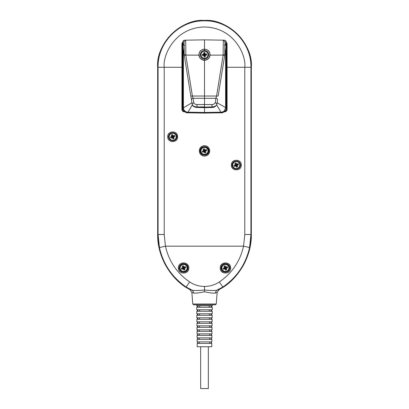 <?xml version="1.0" encoding="UTF-8"?>
<svg xmlns="http://www.w3.org/2000/svg" width="409" height="409" viewBox="0 0 409 409"><rect width="100%" height="100%" fill="white"/><g stroke="black" fill="none" stroke-linecap="round" stroke-linejoin="round"><path stroke-width="0.61" d="M229.096 267.967L229.071 267.547C228.8 263.064 221.479 263.468 221.714 267.967L221.739 268.391C222.015 272.875 229.331 272.471 229.096 267.967M187.286 267.967L187.261 267.547C186.985 263.064 179.669 263.468 179.904 267.967L179.929 268.391C180.205 272.875 187.521 272.471 187.286 267.967M200.809 150.901L200.834 151.32C201.105 155.803 208.426 155.4 208.191 150.901L208.166 150.476C207.895 145.993 200.574 146.396 200.809 150.901M232.787 165.282A3.512 3.512 0 0 1 239.536 163.707A3.512 3.512 0 0 1 237.639 168.298A3.512 3.512 0 0 1 233.048 166.397A3.512 3.512 0 0 1 234.945 161.811A3.512 3.512 0 0 1 239.536 163.707M169.203 136.974A3.512 3.512 0 0 1 175.952 135.399A3.512 3.512 0 0 1 174.05 139.99A3.512 3.512 0 0 1 169.464 138.089A3.512 3.512 0 0 1 171.361 133.503A3.512 3.512 0 0 1 175.952 135.399M204.745 58.236A3.512 3.512 0 0 1 200.998 54.98A3.512 3.512 0 0 1 204.255 51.232A3.512 3.512 0 0 1 208.002 54.489A3.512 3.512 0 0 1 204.745 58.236A3.512 3.512 0 0 1 200.998 54.98A3.512 3.512 0 0 1 204.255 51.232A3.512 3.512 0 0 1 208.002 54.489A3.512 3.512 0 0 1 204.745 58.236M204.347 52.536A5.675 2.837 176 0 0 203.759 52.592A5.716 0.992 86 0 0 203.8 54.126A5.716 0.992 176 0 0 202.276 54.3A5.675 2.837 86 0 0 202.358 55.476A5.716 0.992 -4 0 0 203.892 55.435A5.716 0.992 86 0 0 204.065 56.958A5.675 2.837 -4 0 0 204.653 56.933A5.675 2.837 -4 0 0 205.241 56.877A5.716 0.992 -94 0 0 205.2 55.343A5.716 0.992 -4 0 0 206.724 55.169A5.675 2.837 -94 0 0 206.642 53.993A5.716 0.992 176 0 0 205.108 54.034A5.716 0.992 -94 0 0 204.935 52.51A5.675 2.837 176 0 0 204.347 52.536M204.5 60.22C200.502 59.591 198.728 57.27 199.183 53.252C200.042 50.721 201.816 49.377 204.5 49.218C207.184 49.377 208.953 50.721 209.817 53.252C210.267 57.27 208.498 59.591 204.5 60.22L204.5 59.003C201.923 58.732 200.502 57.306 200.231 54.734C200.502 52.163 201.923 50.736 204.5 50.465C207.072 50.736 208.493 52.163 208.764 54.734C208.493 57.306 207.072 58.732 204.5 59.003M216.663 104.862L220.957 112.184L220.952 112.812L204.5 113.104L204.5 107.639L211.985 107.465L211.98 106.902C214.873 106.744 216.509 105.773 216.882 103.988L216.852 104.203C216.381 105.911 214.756 106.826 211.974 106.953L204.5 107.127L211.98 106.902L211.995 105.742L211.98 104.535L204.5 104.535L204.5 60.322C201.32 60.031 199.454 58.308 198.902 55.164C198.984 51.565 200.85 49.545 204.5 49.111C208.145 49.545 210.011 51.56 210.098 55.164L223.135 55.092L216.586 96.023A1.672 0.511 9.2 0 0 218.207 95.767L224.781 54.99L223.14 55.368M204.5 60.322C207.68 60.031 209.546 58.308 210.098 55.164M200.318 54.734A4.182 4.182 0 0 1 204.5 50.552A4.182 4.182 0 0 1 208.682 54.734A4.182 4.182 0 0 1 204.5 58.916A4.182 4.182 0 0 1 200.318 54.734M204.5 113.104L187.716 112.807C185.844 113.441 182.117 109.648 182.782 107.792L182.992 43.686L184.055 43.707L184.183 54.77L191.432 99.776A1.672 1.201 170.8 0 1 193.058 98.303L192.409 96.023L216.586 96.023L215.942 98.303L193.058 98.303L193.733 102.516C194.086 103.768 195.18 104.438 197.015 104.535L204.5 104.535L204.5 106.897L197.026 106.953C194.239 106.826 192.613 105.911 192.148 104.203L191.386 99.479M227.077 109.402L226.709 109.244M170.671 137.588A5.675 2.837 67.5 0 0 170.911 138.124A5.716 0.992 -22.5 0 0 172.353 137.603A5.716 0.992 67.5 0 0 173.002 138.988A5.675 2.837 -22.5 0 0 174.086 138.539A5.716 0.992 -112.5 0 0 173.564 137.102A5.716 0.992 -22.5 0 0 174.955 136.448A5.675 2.837 -112.5 0 0 174.74 135.9A5.675 2.837 -112.5 0 0 174.505 135.364A5.716 0.992 157.5 0 0 173.063 135.885A5.716 0.992 -112.5 0 0 172.409 134.5A5.675 2.837 157.5 0 0 171.325 134.95A5.716 0.992 67.5 0 0 171.846 136.391A5.716 0.992 157.5 0 0 170.461 137.041A5.675 2.837 67.5 0 0 170.671 137.588M176.213 136.514A3.512 3.512 0 0 1 169.464 138.089M207.746 149.556A3.512 3.512 0 0 1 205.845 154.142A3.512 3.512 0 0 1 201.254 152.245A3.512 3.512 0 0 0 205.845 154.142A3.512 3.512 0 0 0 207.746 149.556A3.512 3.512 0 0 0 203.155 147.654A3.512 3.512 0 0 0 201.254 152.245A3.512 3.512 0 0 1 203.155 147.654A3.512 3.512 0 0 1 207.746 149.556M202.465 151.744A5.675 2.837 67.5 0 0 202.706 152.281A5.716 0.992 -22.5 0 0 204.147 151.754A5.716 0.992 67.5 0 0 204.797 153.145A5.675 2.837 -22.5 0 0 205.88 152.695A5.716 0.992 -112.5 0 0 205.359 151.253A5.716 0.992 -22.5 0 0 206.744 150.604A5.675 2.837 -112.5 0 0 206.535 150.057A5.675 2.837 -112.5 0 0 206.294 149.52A5.716 0.992 157.5 0 0 204.853 150.042A5.716 0.992 -112.5 0 0 204.203 148.651A5.675 2.837 157.5 0 0 203.12 149.101A5.716 0.992 67.5 0 0 203.641 150.543A5.716 0.992 157.5 0 0 202.256 151.197A5.675 2.837 67.5 0 0 202.465 151.744M234.26 165.896A5.675 2.837 67.5 0 0 234.495 166.432A5.716 0.992 -22.5 0 0 235.937 165.911A5.716 0.992 67.5 0 0 236.586 167.296A5.675 2.837 -22.5 0 0 237.675 166.852A5.716 0.992 -112.5 0 0 237.148 165.41A5.716 0.992 -22.5 0 0 238.539 164.755A5.675 2.837 -112.5 0 0 238.329 164.208A5.675 2.837 -112.5 0 0 238.089 163.672A5.716 0.992 157.5 0 0 236.647 164.193A5.716 0.992 -112.5 0 0 235.998 162.808A5.675 2.837 157.5 0 0 234.914 163.257A5.716 0.992 67.5 0 0 235.436 164.699A5.716 0.992 157.5 0 0 234.045 165.348A5.675 2.837 67.5 0 0 234.26 165.896M239.797 164.822A3.512 3.512 0 0 1 233.048 166.397M228.651 266.622A3.512 3.512 0 0 1 226.75 271.213A3.512 3.512 0 0 1 222.159 269.311A3.512 3.512 0 0 0 226.75 271.213A3.512 3.512 0 0 0 228.651 266.622A3.512 3.512 0 0 0 224.06 264.725A3.512 3.512 0 0 0 222.159 269.311A3.512 3.512 0 0 1 224.06 264.725A3.512 3.512 0 0 1 228.651 266.622M223.37 268.81A5.675 2.837 67.5 0 0 223.611 269.347A5.716 0.992 -22.5 0 0 225.052 268.825A5.716 0.992 67.5 0 0 225.702 270.216A5.675 2.837 -22.5 0 0 226.785 269.766A5.716 0.992 -112.5 0 0 226.264 268.324A5.716 0.992 -22.5 0 0 227.649 267.67A5.675 2.837 -112.5 0 0 227.44 267.123A5.675 2.837 -112.5 0 0 227.199 266.586A5.716 0.992 157.5 0 0 225.758 267.113A5.716 0.992 -112.5 0 0 225.108 265.722A5.675 2.837 157.5 0 0 224.025 266.172A5.716 0.992 67.5 0 0 224.546 267.614A5.716 0.992 157.5 0 0 223.161 268.263A5.675 2.837 67.5 0 0 223.37 268.81M186.841 266.622A3.512 3.512 0 0 1 184.94 271.213A3.512 3.512 0 0 1 180.349 269.311A3.512 3.512 0 0 0 184.94 271.213A3.512 3.512 0 0 0 186.841 266.622A3.512 3.512 0 0 0 182.25 264.725A3.512 3.512 0 0 0 180.349 269.311A3.512 3.512 0 0 1 182.25 264.725A3.512 3.512 0 0 1 186.841 266.622M181.56 268.81A5.675 2.837 67.5 0 0 181.8 269.347A5.716 0.992 -22.5 0 0 183.242 268.825A5.716 0.992 67.5 0 0 183.892 270.216A5.675 2.837 -22.5 0 0 184.975 269.766A5.716 0.992 -112.5 0 0 184.454 268.324A5.716 0.992 -22.5 0 0 185.839 267.67A5.675 2.837 -112.5 0 0 185.63 267.123A5.675 2.837 -112.5 0 0 185.389 266.586A5.716 0.992 157.5 0 0 183.948 267.113A5.716 0.992 -112.5 0 0 183.298 265.722A5.675 2.837 157.5 0 0 182.215 266.172A5.716 0.992 67.5 0 0 182.736 267.614A5.716 0.992 157.5 0 0 181.351 268.263A5.675 2.837 67.5 0 0 181.56 268.81M229.761 267.967C230.016 273.585 220.778 273.585 221.034 267.967C220.763 262.327 230.042 262.333 229.761 267.967L230.64 268.002C230.962 274.725 219.889 274.695 220.226 268.002C219.899 261.279 230.957 261.264 230.64 268.002M187.966 267.967C188.222 273.59 178.989 273.585 179.239 267.967C178.958 262.333 188.237 262.327 187.966 267.967L188.774 268.002C189.111 274.695 178.038 274.725 178.36 268.002C178.043 261.264 189.101 261.279 188.774 268.002M208.897 150.901C209.168 156.565 199.837 156.57 200.103 150.901C199.832 145.231 209.163 145.226 208.897 150.901L209.74 150.901C209.428 154.075 207.685 155.824 204.5 156.131C201.315 155.824 199.572 154.075 199.26 150.901C199.572 147.721 201.315 145.977 204.5 145.665C207.685 145.977 209.428 147.721 209.74 150.901M240.39 165.052C240.64 170.354 231.929 170.359 232.174 165.052C231.929 159.75 240.64 159.755 240.39 165.052L241.29 165.052C241.591 171.437 231.08 171.437 231.382 165.052C231.08 158.666 241.591 158.672 241.29 165.052M176.826 136.744C177.071 142.051 168.36 142.046 168.605 136.744C168.36 131.447 177.071 131.442 176.826 136.744L177.618 136.744C177.92 143.13 167.409 143.13 167.71 136.744C167.409 130.364 177.92 130.359 177.618 136.744M184.832 111.856L183.943 111.81M184.433 111.534L184.433 111.856A2.51 2.51 -90.5 0 1 181.923 109.346L181.923 67.275L164.213 67.275L164.213 234.521L165.451 246.172C168.861 261.254 176.928 273.176 189.658 281.949C194.173 284.935 199.117 286.428 204.5 286.433L204.49 289.966C209.26 290.548 213.314 290.651 216.658 290.267L222.859 287.026L223.084 287.363L219.03 289.679L223.084 287.363C241.295 274.449 250.712 256.837 251.325 234.521L251.325 67.275L251.325 234.521C251.816 254.643 240.088 276.586 223.084 287.363M219.03 289.679L217.148 292.425L216.233 304.005L217.148 292.425L219.03 289.679L216.658 290.267L215.093 293.12C212.527 293.263 209.004 292.803 204.52 291.74L204.5 291.74C200.124 292.778 196.591 293.233 193.907 293.12L191.852 292.425L192.762 304.005L191.852 292.425L189.97 289.679L191.852 292.425M212.348 304.797L215.4 304.797M208.345 346.74L208.345 388.55L200.655 388.55L200.655 346.74M197.634 341.888L197.634 343.396M197.772 341.888L197.762 343.396M197.603 337.875L197.603 339.383M197.777 337.875L197.767 339.383M197.578 333.862L197.578 335.365M197.787 333.862L197.772 335.365M197.557 329.848L197.557 331.351M197.798 329.848L197.782 331.351M197.537 325.835L197.537 327.338M197.818 325.835L197.803 327.338M197.516 321.822L197.516 323.325M197.844 321.822L197.828 323.325M197.501 317.808L197.501 319.311M197.874 317.808L197.854 319.311M197.491 313.795L197.491 315.298M197.91 313.795L197.89 315.298M197.481 309.777L197.481 311.285M197.951 309.777L197.93 311.285L197.951 309.777M197.47 305.763L197.47 307.271M198.002 305.763L197.976 307.271M212.281 309.777L196.719 309.777L196.683 307.271L212.317 307.271L212.281 309.777M212.348 304.787L212.337 305.763L196.663 305.763L196.652 304.787M212.225 313.795L196.775 313.795L196.739 311.285L212.261 311.285L212.225 313.795M212.174 317.808L196.826 317.808L196.795 315.298L212.205 315.298L212.174 317.808M212.118 321.822L196.882 321.822L196.852 319.311L212.148 319.311L212.118 321.822M212.061 325.835L196.939 325.835L196.903 323.325L212.097 323.325L212.061 325.835M212.005 329.848L196.995 329.848L196.959 327.338L212.041 327.338L212.005 329.848M211.949 333.862L197.051 333.862L197.015 331.351L211.985 331.351L211.949 333.862M211.898 337.875L197.102 337.875L197.072 335.365L211.928 335.365L211.898 337.875M211.842 341.888L197.158 341.888L197.123 339.383L211.877 339.383L211.842 341.888M211.775 346.74L197.225 346.74L197.179 343.396L211.821 343.396L211.775 346.74M199.244 341.888L199.234 343.396M211.238 343.396L211.228 341.888M209.766 343.396L209.756 341.888M199.285 337.875L199.27 339.383M211.233 339.383L211.223 337.875M209.73 339.383L209.715 337.875M199.331 333.862L199.311 335.365M211.228 335.365L211.213 333.862M209.689 335.365L209.669 333.862M199.377 329.848L199.362 331.351M211.218 331.351L211.202 329.848M209.638 331.351L209.623 329.848M199.434 325.835L199.413 327.338M211.197 327.338L211.182 325.835M209.587 327.338L209.566 325.835M199.49 321.822L199.464 323.325M211.172 323.325L211.156 321.822M209.536 323.325L209.51 321.822M199.551 317.808L199.526 319.311M211.146 319.311L211.126 317.808M209.474 319.311L209.449 317.808M199.618 313.795L199.592 315.298M211.11 315.298L211.09 313.795M209.408 315.298L209.382 313.795M199.689 309.777L199.664 311.285M211.07 311.285L211.049 309.777M209.336 311.285L209.311 309.777M199.771 305.763L199.74 307.271M211.024 307.271L210.998 305.763M209.26 307.271L209.229 305.763M189.97 289.679L185.916 287.363C168.912 276.586 157.184 254.643 157.675 234.521L157.675 67.275C157.025 42.255 179.479 19.806 204.5 20.45C229.521 19.806 251.975 42.255 251.325 67.275C253.422 44.111 227.67 18.359 204.5 20.45C181.33 18.359 155.578 44.111 157.675 67.275L157.675 234.521C158.288 256.837 167.705 274.449 185.916 287.363L189.97 289.679L192.342 290.267C195.676 290.656 199.725 290.554 204.49 289.966L204.52 291.74M216.233 304.005L215.4 304.787L193.6 304.792L192.762 304.005L216.233 304.005L215.4 304.792M193.6 304.797L196.652 304.797M204.5 286.433C209.878 286.428 214.827 284.935 219.342 281.949C232.072 273.176 240.139 261.254 243.549 246.172L249.567 247.547L250.927 234.521L250.927 67.275C251.566 42.47 229.311 20.21 204.5 20.849C179.689 20.21 157.434 42.47 158.073 67.275L158.073 234.521L159.433 247.547C163.222 264.173 172.123 277.333 186.141 287.026L192.342 290.267L193.907 293.12M249.567 247.547C245.783 264.204 236.883 277.363 222.859 287.026L219.342 281.949M217.148 292.425L215.093 293.12M193.6 304.792L192.767 304.005M159.433 247.547L165.451 246.172L243.549 246.172L244.786 234.521L244.786 67.275C246.402 55.496 234.316 27.541 204.5 26.994C174.684 27.541 162.598 55.496 164.213 67.275L157.675 67.275M226.76 110.573L225.794 111.539M224.567 111.529L224.163 111.856L224.567 111.856A2.51 2.51 -90.5 0 0 227.077 109.346L226.709 109.346C226.576 110.64 225.86 111.35 224.567 111.488M181.923 55.961L181.974 43.62M227.077 109.346L227.077 44.126L226.08 42.122A2.51 2.51 -90.5 0 1 227.077 44.126L227.077 109.346C226.929 110.87 226.09 111.708 224.567 111.856M181.923 109.346L182.291 109.346L182.291 44.126L181.923 44.126L181.923 109.346L181.923 44.126A2.51 2.51 -90.5 0 1 182.92 42.122M191.918 102.766L183.411 107.802C183.539 109.116 183.968 110.128 184.689 110.839C185.584 111.606 186.591 112.046 187.7 112.168L187.69 112.807C184.704 112.449 183.063 110.778 182.757 107.792L182.792 47.725M185.839 267.67L184.694 267.783L184.505 267.322L183.728 267.639L183.411 266.867L182.946 267.062L183.268 267.834L182.496 268.151L182.685 268.616L183.457 268.294L183.779 269.071L184.244 268.877L183.922 268.105L184.694 267.783M184.454 268.324L183.922 268.105M185.389 266.586L184.505 267.322M183.948 267.113L183.728 267.639M183.298 265.722L183.411 266.867M182.215 266.172L182.946 267.062M182.736 267.614L183.268 267.834M181.351 268.263L182.496 268.151M181.8 269.347L182.685 268.616M183.242 268.825L183.457 268.294M183.892 270.216L183.779 269.071M184.975 269.766L184.244 268.877M227.649 267.67L226.504 267.783L226.315 267.322L225.543 267.639L225.221 266.867L224.756 267.062L225.078 267.834L224.306 268.151L224.495 268.616L225.272 268.294L225.589 269.071L226.054 268.877L225.732 268.105L226.504 267.783M226.264 268.324L225.732 268.105M227.199 266.586L226.315 267.322M225.758 267.113L225.543 267.639M225.108 265.722L225.221 266.867M224.025 266.172L224.756 267.062M224.546 267.614L225.078 267.834M223.161 268.263L224.306 268.151M223.611 269.347L224.495 268.616M225.052 268.825L225.272 268.294M225.702 270.216L225.589 269.071M226.785 269.766L226.054 268.877M238.539 164.755L237.394 164.868L237.2 164.403L236.428 164.725L236.111 163.953L235.645 164.147L235.967 164.919L235.19 165.236L235.385 165.701L236.157 165.379L236.479 166.151L236.939 165.962L236.622 165.19L237.394 164.868M237.148 165.41L236.622 165.19M238.089 163.672L237.2 164.403M236.647 164.193L236.428 164.725M235.998 162.808L236.111 163.953M234.914 163.257L235.645 164.147M235.436 164.699L235.967 164.919M234.045 165.348L235.19 165.236M234.495 166.432L235.385 165.701M235.937 165.911L236.157 165.379M236.586 167.296L236.479 166.151M237.675 166.852L236.939 165.962M206.744 150.604L205.599 150.716L205.41 150.251L204.638 150.573L204.316 149.796L203.851 149.991L204.173 150.763L203.401 151.085L203.59 151.545L204.362 151.228L204.684 152L205.149 151.805L204.827 151.033L205.599 150.716M205.359 151.253L204.827 151.033M206.294 149.52L205.41 150.251M204.853 150.042L204.638 150.573M204.203 148.651L204.316 149.796M203.12 149.101L203.851 149.991M203.641 150.543L204.173 150.763M202.256 151.197L203.401 151.085M202.706 152.281L203.59 151.545M204.147 151.754L204.362 151.228M204.797 153.145L204.684 152M205.88 152.695L205.149 151.805M174.955 136.448L173.805 136.56L173.615 136.095L172.843 136.417L172.521 135.645L172.056 135.834L172.378 136.611L171.606 136.928L171.8 137.393L172.572 137.071L172.889 137.843L173.355 137.654L173.033 136.882L173.805 136.56M173.564 137.102L173.033 136.882M174.505 135.364L173.615 136.095M173.063 135.885L172.843 136.417M172.409 134.5L172.521 135.645M171.325 134.95L172.056 135.834M171.846 136.391L172.378 136.611M170.461 137.041L171.606 136.928M170.911 138.124L171.8 137.393M172.353 137.603L172.572 137.071M173.002 138.988L172.889 137.843M174.086 138.539L173.355 137.654M182.787 48.124L182.966 41.871C183.063 40.874 183.61 40.317 184.607 40.2L204.5 39.852L204.5 49.111M226.208 47.725L226.238 107.792C225.932 110.778 224.29 112.449 221.31 112.807L221.295 112.168L204.5 112.47L187.7 112.168M184.214 54.98L184.055 41.851L182.966 41.871M191.432 99.776L192.112 103.988C192.491 105.773 194.122 106.744 197.015 106.902L197.015 104.535M193.733 102.516L192.148 104.203A1.672 1.324 -9.2 0 0 192.148 104.213M204.5 107.127L197.026 106.953L197.015 107.465L204.5 107.639M216.847 104.213A1.672 1.324 9.2 0 0 216.852 104.203L217.399 100.813M215.262 102.516L215.942 98.303A1.672 1.201 9.2 0 1 217.562 99.776L216.882 103.988L215.262 102.516C214.858 103.779 213.764 104.453 211.98 104.535M190.819 95.977L190.763 95.609M191.427 99.74L190.788 95.767A1.672 0.511 -9.2 0 0 192.409 96.023L185.86 55.368L184.219 54.99M224.832 46.723L225.374 51.018L226.197 50.568L226.008 43.686L224.94 43.707L224.807 53.794A1.672 0.475 -0.3 0 0 224.812 53.783L224.94 41.851L226.034 41.871L226.213 48.129M204.5 49.218L204.5 50.465M182.782 107.516L183.406 107.516L183.406 53.349L184.193 53.017M182.782 53.349L183.406 53.349L184.162 46.723M184.193 50.721L183.626 51.018L182.797 50.568M224.807 53.022L225.594 53.349L225.374 51.018L224.807 50.721M185.86 55.368L185.701 40.179L204.5 39.852L224.393 40.2L204.5 39.852M184.055 41.851L185.701 40.179L184.577 40.2C183.396 40.624 182.884 41.002 183.043 41.35L182.787 48.175M226.238 107.792L226.213 53.349L225.594 53.349L225.589 107.802L224.311 110.839C223.411 111.606 222.409 112.046 221.295 112.168M224.94 41.851L223.299 40.179L223.135 55.092L224.781 54.576M226.213 53.349L226.197 50.568M225.589 107.802L226.213 107.792C226.883 109.648 223.15 113.446 221.284 112.807L220.952 112.812M204.065 56.958L204.326 55.839L204.827 55.803L204.766 54.97L205.604 54.908L205.569 54.407L204.735 54.469L204.674 53.63L204.173 53.666L204.234 54.504L203.396 54.561L203.431 55.062L204.265 55L204.326 55.839M203.892 55.435L204.265 55M205.241 56.877L204.827 55.803M205.2 55.343L204.766 54.97M206.724 55.169L205.604 54.908M206.642 53.993L205.569 54.407M205.108 54.034L204.735 54.469M204.935 52.51L204.674 53.63M203.759 52.592L204.173 53.666M203.8 54.126L204.234 54.504M202.276 54.3L203.396 54.561M202.358 55.476L203.431 55.062M229.429 267.967A4.024 4.024 0 0 0 225.175 263.948A4.024 4.024 0 0 0 221.407 268.432A4.024 4.024 0 0 0 225.635 271.985A4.024 4.024 0 0 0 229.429 267.967M187.619 267.967A4.024 4.024 0 0 0 183.365 263.948A4.024 4.024 0 0 0 179.597 268.432A4.024 4.024 0 0 0 183.825 271.985A4.024 4.024 0 0 0 187.619 267.967M200.476 150.901A4.024 4.024 0 0 0 204.73 154.919A4.024 4.024 0 0 0 208.498 150.44A4.024 4.024 0 0 0 204.27 146.882A4.024 4.024 0 0 0 200.476 150.901M232.517 165.052A3.773 3.773 0 0 0 236.417 168.825A3.773 3.773 0 0 0 240.057 164.807A3.773 3.773 0 0 0 236.172 161.279A3.773 3.773 0 0 0 232.517 165.052M168.932 136.744A3.773 3.773 0 0 0 172.828 140.517A3.773 3.773 0 0 0 176.473 136.499A3.773 3.773 0 0 0 172.583 132.971A3.773 3.773 0 0 0 168.932 136.744M164.213 234.521L157.675 234.521M227.077 67.275L251.325 67.275M251.325 234.521L244.786 234.521M185.916 287.363L189.658 281.949M167.71 136.744L168.605 136.744M231.382 165.052L232.174 165.052M199.26 150.901L200.103 150.901M179.239 267.967L178.36 268.002M221.034 267.967L220.226 268.002M184.433 111.488C183.14 111.35 182.424 110.64 182.291 109.346M226.105 42.633L226.709 44.126L226.709 109.346M182.291 44.126L182.889 42.638M227.077 44.126L226.709 44.126M182.757 107.792L183.411 107.802M184.183 54.77L184.188 53.794A1.672 0.475 0.3 0 0 184.188 53.794L184.096 44.039M184.219 54.576L185.86 55.092L198.902 55.164M192.337 104.862L188.043 112.184L188.043 112.812M226.213 107.516L225.594 107.516L217.082 102.766M224.807 53.794L224.812 54.77M182.992 43.686C183.094 44.683 183.641 45.241 184.633 45.358M184.055 43.707L184.096 44.075M224.362 45.358C225.354 45.241 225.906 44.683 226.008 43.686M224.812 53.783L224.94 43.707M226.034 41.871C225.932 40.874 225.385 40.317 224.393 40.2L224.418 40.2C225.727 40.675 226.269 41.186 226.044 41.738L226.213 48.175M211.53 305.763L211.53 307.271M211.519 309.777L211.519 311.285M211.509 313.795L211.509 315.298M211.499 317.808L211.499 319.311M211.484 321.822L211.484 323.325M211.463 325.835L211.463 327.338M211.443 329.848L211.443 331.351M211.422 333.862L211.422 335.365M211.397 337.875L211.397 339.383M211.366 341.888L211.366 343.396M197.015 107.465C194.152 107.209 192.527 106.125 192.148 104.203M216.852 104.203C215.967 106.427 214.342 107.516 211.985 107.465"/></g></svg>
